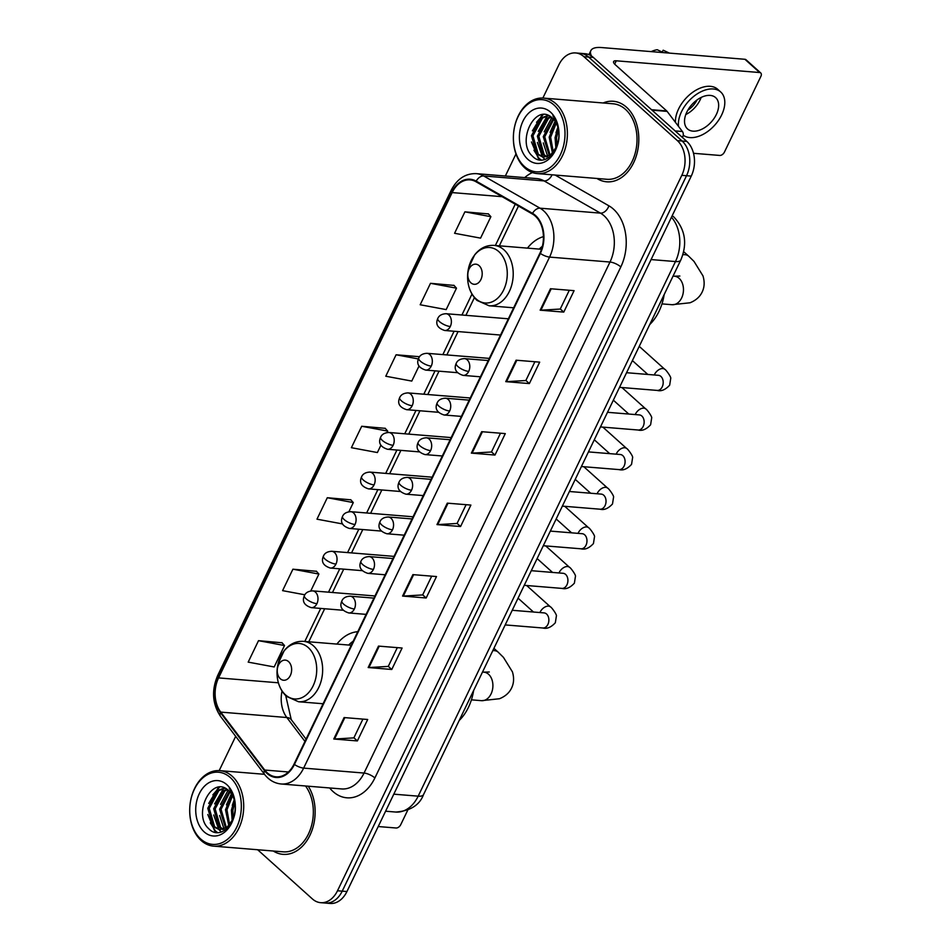 <?xml version="1.0" encoding="UTF-8"?>
<svg xmlns="http://www.w3.org/2000/svg" width="951" height="951" viewBox="0 0 951 951"><rect width="100%" height="100%" fill="white"/><g stroke="black" fill="none" stroke-linecap="round" stroke-linejoin="round"><path stroke-width="1.43" d="M357.766 631.702A44.614 31.704 -85.3 0 0 336.892 644.077M543.437 236.633A44.614 31.704 -85.3 0 0 527.448 248.128M257.65 849.742L312.415 898.957A25.249 17.95 -85.3 0 0 320.677 902.677L330.128 903.45A25.249 17.95 -85.3 0 0 346.937 891.539L691.258 176.101A25.249 17.95 -85.3 0 0 686.812 141.414L593.365 57.452A25.249 17.95 -85.3 0 0 585.103 53.72L580.383 53.339A25.249 17.95 -85.3 0 1 588.633 57.06A25.249 17.95 -85.3 0 0 580.383 53.339L575.664 52.947A25.249 17.95 -85.3 0 0 558.843 64.858L542.866 98.048M320.677 902.677A25.249 17.95 -85.3 0 0 337.498 890.766L681.808 175.329A25.249 17.95 -85.3 0 0 677.374 140.641L682.093 141.021L588.633 57.06L682.093 141.021A25.249 17.95 -85.3 0 1 686.527 175.721A25.249 17.95 -85.3 0 0 682.093 141.021L686.812 141.414M337.498 890.766L342.217 891.158L686.527 175.721L342.217 891.158A25.249 17.95 -85.3 0 1 325.397 903.07A25.249 17.95 -85.3 0 0 342.217 891.158L346.937 891.539M626.519 107.237A40.406 28.72 -85.3 0 0 613.3 101.27A40.406 28.72 -85.3 0 0 603.136 102.97A40.406 28.72 -85.3 0 1 613.3 101.27A40.406 28.72 -85.3 0 1 626.519 107.237A40.406 28.72 -85.3 0 1 636.944 153.682A40.406 28.72 -85.3 0 1 606.714 181.807A40.406 28.72 -85.3 0 0 636.944 153.682A40.406 28.72 -85.3 0 0 626.519 107.237M535.247 216.079A26.937 19.139 94.7 0 1 539.978 253.085L294.037 764.117A26.937 19.139 94.7 0 1 276.099 776.812A26.937 19.139 94.7 0 1 264.723 770.037L220.739 712.109A26.937 19.139 94.7 0 1 218.575 677.908L452.141 192.589A26.937 19.139 94.7 0 1 470.079 179.882A26.937 19.139 94.7 0 1 475.987 181.748L532.346 213.975A26.937 19.139 94.7 0 1 535.247 216.079M535.52 215.508A27.603 19.626 -85.3 0 0 532.548 213.345L476.189 181.13A27.603 19.626 -85.3 0 0 451.749 192.233L218.183 677.552A27.603 19.626 -85.3 0 0 220.406 712.62L264.39 770.548A27.603 19.626 -85.3 0 0 294.43 764.473L540.37 253.441A27.603 19.626 -85.3 0 0 535.52 215.508M362.902 719.099L353.867 737.881L334.538 739.022A6.728 2.259 -154.3 0 1 333.777 739.01L357.374 740.936L367.692 719.491L344.096 717.565L333.777 739.01M353.903 737.81L357.374 740.936M397.304 647.631L388.27 666.413L368.929 667.543A6.728 2.259 -154.3 0 1 368.168 667.531L391.776 669.468L402.095 648.023L378.486 646.098L368.168 667.531M388.293 666.342L391.776 669.468M431.695 576.163L422.66 594.934L403.331 596.075A6.728 2.259 -154.3 0 1 402.57 596.063L426.167 597.989L436.497 576.556L412.889 574.618L402.57 596.063M422.696 594.874L426.167 597.989M569.292 290.269L560.246 309.051L540.917 310.192A6.728 2.259 -154.3 0 1 540.156 310.181L563.765 312.106L574.083 290.661L550.474 288.735L540.156 310.181M560.282 308.98L563.765 312.106M534.89 361.749L525.855 380.519L506.526 381.66A6.728 2.259 -154.3 0 1 505.766 381.648L529.362 383.574L539.681 362.141L516.084 360.203L505.766 381.648M525.891 380.459L529.362 383.574M500.488 433.216L491.453 451.998L472.124 453.128A6.728 2.259 -154.3 0 1 471.363 453.116L494.972 455.053L505.29 433.608L481.681 431.683L471.363 453.116M491.489 451.927L494.972 455.053M466.097 504.684L457.062 523.466L437.722 524.607A6.728 2.259 -154.3 0 1 436.973 524.595L460.569 526.521L470.888 505.076L447.291 503.15L436.973 524.595M457.086 523.395L460.569 526.521M596.955 178.479A40.406 28.72 -85.3 0 0 606.714 181.807A40.406 28.72 -85.3 0 1 596.955 178.479M273.282 851.026A40.406 28.72 -85.3 0 0 283.041 854.355A40.406 28.72 -85.3 0 0 311.762 831.008A40.406 28.72 -85.3 0 0 308.243 786.204A40.406 28.72 -85.3 0 1 311.762 831.008A40.406 28.72 -85.3 0 1 283.041 854.355A40.406 28.72 -85.3 0 1 273.282 851.026M677.374 140.641L583.914 56.68A25.249 17.95 -85.3 0 0 575.664 52.947M515.977 153.943L505.35 176.018M235.682 736.336L219.194 770.607M316.433 571.289L292.908 569.197L282.59 590.642L304.855 594.791M282.031 642.769L258.506 640.677L248.187 662.122L274.185 666.96L284.504 645.527L281.876 642.591M419.546 356.708L396.091 354.782L385.773 376.227L411.771 381.078L419.058 365.933M454.019 285.407L430.494 283.315L420.176 304.76L446.174 309.598L456.492 288.165L453.865 285.229M488.422 213.927L464.896 211.847L454.578 233.28L480.564 238.13L490.882 216.685L488.255 213.749M350.824 499.822L327.299 497.73L316.98 519.175L342.633 523.953M385.226 428.342L361.701 426.262L351.383 447.695L377.381 452.545L380.947 445.127M386.998 432.55L387.699 431.1L385.072 428.176M361.701 426.262L387.699 431.1M396.091 354.782L418.369 358.943M430.494 283.315L456.492 288.165M464.896 211.847L490.882 216.685M348.886 511.745L353.296 502.58L350.669 499.644M327.299 497.73L353.296 502.58M310.775 590.94L318.894 574.047L316.279 571.111M292.908 569.197L318.894 574.047M258.506 640.677L284.504 645.527M682.449 137.479L682.747 136.861L681.653 136.766M591.474 55.99A33.665 11.269 -154.3 0 1 590.856 50.629A33.665 11.269 -154.3 0 1 601.519 47.55L744.906 59.283A4.208 2.603 -48.1 0 1 746 59.723L760.752 72.977A4.208 2.603 131.9 0 0 759.659 72.538L616.272 60.805A8.416 2.817 25.7 0 0 613.609 61.577A8.416 2.817 25.7 0 0 615.297 64.739L666.722 110.946A4.208 2.996 94.7 0 1 667.127 111.386L682.402 131.511A4.208 2.996 94.7 0 1 682.747 136.861M693.517 153.301L719.764 155.441A4.208 2.603 131.9 0 0 724.424 152.112L760.895 76.353A4.208 2.603 131.9 0 0 760.752 72.977M716.341 114.489A21.041 13.017 131.9 0 0 715.651 97.632A21.041 13.017 131.9 0 0 686.836 112.075A21.041 13.017 131.9 0 0 687.525 128.932A21.041 13.017 131.9 0 0 716.341 114.489M685.802 114.536A21.041 13.017 131.9 0 0 700.114 99.903A21.041 13.017 131.9 0 0 701.149 97.454M683.234 135.197A28.613 17.712 131.9 0 0 721.654 114.928A28.613 17.712 131.9 0 0 720.715 91.997L717.767 89.346A28.613 17.712 131.9 0 0 678.574 108.985A28.613 17.712 131.9 0 0 675.436 122.334M720.715 91.997A28.613 17.712 131.9 0 0 681.534 111.636A28.613 17.712 131.9 0 0 678.503 126.376M651.221 51.616A21.885 13.54 131.9 0 1 657.248 49.737L663.299 52.602M669.409 53.101L663.941 50.546A21.885 13.54 131.9 0 0 663.144 50.213L662.241 52.103M669.195 53.09L663.144 50.213M687.858 110.161A16.833 10.413 131.9 0 0 697.024 99.95M524.405 166.473A36.197 25.725 -85.3 0 0 560.353 154.751A36.197 25.725 -85.3 0 0 553.993 105.014A36.197 25.725 -85.3 0 0 518.045 116.747A36.197 25.725 -85.3 0 0 524.405 166.473M524.904 168.006A37.874 26.925 -85.3 0 0 537.291 173.593A37.874 26.925 -85.3 0 0 565.631 147.227A37.874 26.925 -85.3 0 0 555.86 103.683A37.874 26.925 -85.3 0 0 543.473 98.096A37.874 26.925 -85.3 0 0 515.121 124.45A37.874 26.925 -85.3 0 0 524.904 168.006M537.291 173.593L606.916 179.287A37.874 26.925 -85.3 0 0 635.268 152.921A37.874 26.925 -85.3 0 0 625.485 109.377A37.874 26.925 -85.3 0 0 613.098 103.79L543.473 98.096M555.871 148.011L555.063 137.633L557.999 127.648M556.834 145.883L556.537 137.752L558.499 129.871M552.483 153.111L549.167 137.146L555.646 122.061M553.304 152.172L550.641 137.265L556.264 123.166M549.309 155.691L543.259 136.671L553.054 118.744M550.094 155.191L544.733 136.789L553.708 119.434M546.231 156.951L542.724 154.609L537.363 136.183L546.944 118.399L550.451 116.616M546.991 156.737L544.198 154.728L538.837 136.302L548.418 118.518L551.093 117.056M556.252 147.179A21.041 14.954 -85.3 0 0 552.555 118.269C535.579 101.293 515.894 141.996 532.394 156.107C543.009 167.911 560.721 152.267 558.938 132.605C558.522 125.805 556.513 120.242 552.911 115.903C559.604 125.924 560.71 136.362 556.252 147.179L550.795 154.68L543.247 157.188L536.828 154.121L531.454 135.708L541.048 117.912L548.18 115.451M543.984 157.224L538.302 154.24L532.94 135.827L542.522 118.031L548.656 115.653M550.546 112.159A27.781 19.745 -85.3 0 0 522.967 121.157A27.781 19.745 -85.3 0 0 527.853 159.328A27.781 19.745 -85.3 0 0 555.432 150.329A27.781 19.745 -85.3 0 0 550.546 112.159M541.274 160.101L539.027 158.318L533.939 150.258M536.53 122.31L543.187 114.631M554.231 123.761L555.467 121.787M540.596 160.077L538.278 158.258L531.478 141.961M532.382 130.869L542.248 114.714M545.042 159.495L542.688 157.129M542.45 156.832L537.374 142.436M538.278 131.357L547.277 115.903M547.728 156.475L543.271 142.923M544.186 131.832L551.83 117.627M550.082 132.32L555.099 121.205M555.978 132.795L557.868 127.196M470.876 282.816A10.104 7.18 -85.3 0 0 480.909 279.535A10.104 7.18 -85.3 0 0 479.126 265.662A10.104 7.18 -85.3 0 0 469.105 268.931A10.104 7.18 -85.3 0 0 470.876 282.816M649.747 324.541A46.29 32.905 -85.3 0 0 664.178 294.548M542.403 246.25A39.978 28.423 -85.3 0 0 539.241 249.091M280.319 678.764A10.104 7.18 -85.3 0 0 290.34 675.495A10.104 7.18 -85.3 0 0 288.569 661.611A10.104 7.18 -85.3 0 0 278.536 664.892A10.104 7.18 -85.3 0 0 280.319 678.764M459.19 720.489A46.29 32.905 -85.3 0 0 473.622 690.497M353.19 641.2A39.978 28.423 -85.3 0 0 348.684 645.04M378.225 826.538L396.08 828A4.208 2.603 131.9 0 0 400.751 824.66L407.741 810.145M200.732 839.032A36.197 25.725 -85.3 0 0 236.68 827.299A36.197 25.725 -85.3 0 0 230.32 777.561A36.197 25.725 -85.3 0 0 194.373 789.294A36.197 25.725 -85.3 0 0 200.732 839.032M201.22 840.553A37.874 26.925 -85.3 0 0 213.618 846.14A37.874 26.925 -85.3 0 0 241.958 819.786A37.874 26.925 -85.3 0 0 232.187 776.23A37.874 26.925 -85.3 0 0 219.788 770.643A37.874 26.925 -85.3 0 0 191.448 797.009A37.874 26.925 -85.3 0 0 201.22 840.553M213.618 846.14L283.243 851.834A37.874 26.925 -85.3 0 0 310.632 828.654A37.874 26.925 -85.3 0 0 305.497 785.978M232.199 820.558L231.39 810.181L234.326 800.207M233.15 818.431L232.864 810.3L234.826 802.43M228.811 825.658L225.482 809.705L231.961 794.608M229.631 824.719L226.956 809.824L232.579 795.714M225.625 828.25L219.586 809.218L229.381 791.291M226.409 827.75L221.06 809.337L230.035 791.981M222.558 829.51L219.051 827.156L213.69 808.73L223.271 790.947L226.766 789.175M223.319 829.296L220.525 827.275L215.164 808.861L224.745 791.066L227.408 789.615M232.567 819.738A21.041 14.954 -85.3 0 0 228.87 790.816C211.907 773.841 192.209 814.543 208.709 828.654C219.324 840.47 237.049 824.814 235.266 805.152C234.849 798.353 232.84 792.789 229.239 788.45C235.919 798.483 237.037 808.909 232.567 819.738L227.111 827.227L219.574 829.736L213.155 826.669L207.782 808.255L217.363 790.459L224.507 788.01M220.311 829.771L214.629 826.799L209.256 808.374L218.837 790.59L224.983 788.201M226.873 784.706A27.781 19.745 -85.3 0 0 199.294 793.716A27.781 19.745 -85.3 0 0 204.168 831.887A27.781 19.745 -85.3 0 0 231.759 822.877A27.781 19.745 -85.3 0 0 226.873 784.706M217.601 832.648L215.342 830.877L210.266 822.805M212.846 794.858L219.503 787.178M230.546 796.308L231.794 794.335M216.911 832.624L214.605 830.817L207.794 814.508M208.697 803.417L218.575 787.262M221.357 832.054L219.003 829.676M218.778 829.391L213.702 814.983M214.605 803.904L223.604 788.45M224.056 829.022L219.598 815.471M220.501 804.391L228.145 790.174M226.409 804.867L231.414 793.764M232.306 805.354L234.196 799.743M393.797 794.168L418.178 796.165A16.833 5.635 25.7 0 0 423.516 794.632C419.546 805.152 410.297 810.953 395.759 812.047A33.665 23.93 -85.3 0 0 418.178 796.165L675.472 261.561A33.665 23.93 -85.3 0 0 671.465 217.22M651.09 259.564L675.472 261.561A16.833 5.635 25.7 0 0 680.797 260.015L423.516 794.632M593.365 57.452L583.914 56.68M691.258 176.101L681.808 175.329M555.087 175.043L608.89 205.808A42.082 29.909 94.7 0 1 620.825 266.934L374.884 777.954A8.416 2.817 25.7 0 0 364.055 773.056L609.995 262.036A33.665 23.93 -85.3 0 0 604.087 215.77A33.665 23.93 -85.3 0 0 600.461 213.131L544.103 180.916A33.665 23.93 -85.3 0 0 536.709 178.586L476.285 173.641A33.665 23.93 94.7 0 1 483.679 175.971A8.416 5.623 119.8 0 0 476.189 181.13M374.884 777.954A42.082 29.909 94.7 0 1 333.088 791.601A42.082 29.909 94.7 0 1 329.652 787.951M341.635 788.938A33.665 23.93 -85.3 0 0 364.055 773.056L303.642 768.111A33.665 23.93 94.7 0 1 281.223 783.993L341.635 788.938M552.067 174.806A8.416 5.623 -60.2 0 1 544.103 180.916L483.679 175.971L540.037 208.186A33.665 23.93 94.7 0 1 543.663 210.825A33.665 23.93 94.7 0 1 549.571 257.091A8.416 2.817 -154.3 0 1 540.37 253.441M532.548 213.345A8.416 5.623 119.8 0 1 540.037 208.186L600.461 213.131A8.416 5.623 -60.2 0 0 608.89 205.808M476.285 173.641C465.443 173.332 457.086 178.883 451.202 190.283A8.416 2.817 25.7 0 0 451.749 192.233M218.183 677.552A8.416 2.817 -154.3 0 1 217.636 675.602C211.395 690.426 212.358 704.025 220.549 716.412L264.533 774.34C269.014 780.117 274.577 783.339 281.223 783.993M220.406 712.62A8.416 4.636 142.8 0 0 220.549 716.412M264.39 770.548A8.416 4.636 142.8 0 0 264.533 774.34M294.43 764.473A8.416 2.817 25.7 0 0 303.642 768.111L549.571 257.091L609.995 262.036A8.416 2.817 25.7 0 1 620.825 266.934M524.726 177.599A42.082 29.909 94.7 0 1 532.453 172.559M218.575 677.908L278.381 682.794M282.031 691.092A26.937 19.139 -85.3 0 0 286.822 717.518L304.962 741.411M220.739 712.109L286.822 717.518A15.145 8.357 -37.2 0 1 291.256 719.645L306.056 739.141M264.723 770.037L288.426 771.986M452.141 192.589L502.092 196.679M515.24 204.192L495.364 245.501M471.969 294.109L461.913 315.007M454.091 331.257L442.857 354.604M435.035 370.854L423.801 394.201M415.979 410.452L404.746 433.787M396.924 450.037L385.69 473.384M377.868 489.634L366.634 512.981M358.812 529.231L347.579 552.579M339.757 568.829L328.523 592.176M320.701 608.426L304.807 641.45M437.722 524.607L448.028 503.21M472.124 453.128L482.419 431.742M506.526 381.66L516.821 360.263M540.917 310.192L551.211 288.795M403.331 596.075L413.626 574.677M368.929 667.543L379.235 646.157M334.538 739.022L344.833 717.625M614.667 64.133L616.272 60.805M651.53 109.71L666.722 110.946M759.659 72.538L744.906 59.283M667.127 111.386L652.029 110.15M675.139 130.917L682.402 131.511M679.858 276.04L674.425 276.194A14.313 10.176 94.7 0 1 679.109 278.31A14.313 10.176 94.7 0 1 681.629 297.972A14.313 10.176 94.7 0 1 672.095 304.712L661.979 303.892M682.854 254.773A14.313 8.856 -48.1 0 1 688.714 256.199L683.674 251.67M476.059 298.887A27.841 19.781 -85.3 0 0 503.697 289.865A27.841 19.781 -85.3 0 0 498.811 251.623A27.841 19.781 -85.3 0 0 471.173 260.645A27.841 19.781 -85.3 0 0 476.059 298.887M489.135 305.794A30.301 21.54 -85.3 0 0 511.816 284.706A30.301 21.54 -85.3 0 0 503.994 249.863A30.301 21.54 -85.3 0 0 494.08 245.394C486.496 244.989 480.029 248.128 474.704 254.809L468.641 267.802L467.619 275.148C467.345 285.704 470.483 294.132 477.045 300.445L489.135 305.794L513.647 307.803M489.301 671.988L483.869 672.155A14.313 10.176 94.7 0 1 488.552 674.259A14.313 10.176 94.7 0 1 491.061 693.921A14.313 10.176 94.7 0 1 481.539 700.673L471.423 699.841M492.796 650.662A14.313 8.856 -48.1 0 1 498.158 652.148L493.914 648.332M285.502 694.848A27.841 19.781 -85.3 0 0 313.141 685.826A27.841 19.781 -85.3 0 0 308.255 647.572A27.841 19.781 -85.3 0 0 280.604 656.594A27.841 19.781 -85.3 0 0 285.502 694.848M298.578 701.755A30.301 21.54 -85.3 0 0 321.248 680.654A30.301 21.54 -85.3 0 0 313.426 645.824A30.301 21.54 -85.3 0 0 303.524 641.354C295.939 640.95 289.473 644.089 284.135 650.769L278.084 663.762L277.062 671.097C276.789 681.653 279.927 690.081 286.477 696.394L298.578 701.755L323.09 703.752M468.712 371.413A8.416 5.979 -85.3 0 0 467.226 359.847A8.416 5.979 -85.3 0 0 464.48 358.61C460.201 358.836 457.443 360.417 456.207 363.341A8.416 2.817 25.7 0 0 457.895 366.515A8.416 2.817 -154.3 0 0 468.712 371.413A8.416 5.979 -85.3 0 1 463.101 375.383C455.981 373.054 453.675 369.036 456.207 363.341M619.529 387.342L657.189 390.421A7.572 5.385 -85.3 0 0 662.027 387.235A7.572 5.385 -85.3 0 0 660.897 376.43A7.572 5.385 -85.3 0 0 658.425 375.312L659.055 375.419M654.264 374.979A7.572 4.684 -48.1 0 1 654.454 374.563A7.572 4.684 -48.1 0 1 654.668 374.159A7.572 4.684 -48.1 0 1 664.832 369.357C665.462 369.119 671.465 377.178 670.717 378.45L669.67 385.179C665.391 389.791 661.23 391.539 657.189 390.421M449.657 411.01A8.416 5.979 -85.3 0 0 448.171 399.444A8.416 5.979 -85.3 0 0 445.425 398.207C441.145 398.433 438.387 400.014 437.151 402.939A8.416 2.817 25.7 0 0 438.839 406.113A8.416 2.817 -154.3 0 0 449.657 411.01A8.416 5.979 -85.3 0 1 444.046 414.981C436.925 412.651 434.619 408.633 437.151 402.939M600.473 426.928L638.133 430.018A7.572 5.385 -85.3 0 0 642.971 426.833A7.572 5.385 -85.3 0 0 641.842 416.027A7.572 5.385 -85.3 0 0 639.369 414.909L639.999 415.016M635.209 414.577A7.572 4.684 -48.1 0 1 635.399 414.16A7.572 4.684 -48.1 0 1 635.613 413.756A7.572 4.684 -48.1 0 1 645.777 408.954C646.407 408.716 652.41 416.776 651.661 418.048L650.615 424.764C646.335 429.376 642.175 431.136 638.133 430.018M430.601 450.608A8.416 5.979 -85.3 0 0 429.115 439.041A8.416 5.979 -85.3 0 0 426.369 437.793C422.089 438.031 419.332 439.612 418.095 442.536A8.416 2.817 25.7 0 0 419.783 445.698A8.416 2.817 -154.3 0 0 430.601 450.608A8.416 5.979 -85.3 0 1 424.99 454.578C417.869 452.248 415.563 448.23 418.095 442.536M581.418 466.525L619.077 469.604A7.572 5.385 -85.3 0 0 623.915 466.43A7.572 5.385 -85.3 0 0 622.786 455.624A7.572 5.385 -85.3 0 0 620.314 454.507L620.932 454.614M616.153 454.174A7.572 4.684 -48.1 0 1 616.343 453.746A7.572 4.684 -48.1 0 1 616.557 453.354A7.572 4.684 -48.1 0 1 626.721 448.551C627.351 448.313 633.354 456.373 632.605 457.645L631.559 464.361C627.28 468.974 623.119 470.721 619.077 469.604M411.545 490.205A8.416 5.979 -85.3 0 0 410.059 478.638A8.416 5.979 -85.3 0 0 407.313 477.39C403.034 477.628 400.276 479.209 399.04 482.133A8.416 2.817 25.7 0 0 400.728 485.295A8.416 2.817 -154.3 0 0 411.545 490.205A8.416 5.979 -85.3 0 1 405.934 494.175C398.814 491.845 396.508 487.827 399.04 482.133M562.362 506.122L600.022 509.201A7.572 5.385 -85.3 0 0 604.86 506.027A7.572 5.385 -85.3 0 0 603.73 495.221A7.572 5.385 -85.3 0 0 601.258 494.104L601.876 494.211M597.097 493.759A7.572 4.684 -48.1 0 1 597.287 493.343A7.572 4.684 -48.1 0 1 597.49 492.939A7.572 4.684 -48.1 0 1 607.665 488.148C608.295 487.911 614.298 495.958 613.55 497.23L612.503 503.959C608.224 508.571 604.063 510.318 600.022 509.201M392.49 529.802A8.416 5.979 -85.3 0 0 391.004 518.236A8.416 5.979 -85.3 0 0 388.258 516.987C383.978 517.225 381.22 518.806 379.984 521.73A8.416 2.817 25.7 0 0 381.672 524.893A8.416 2.817 -154.3 0 0 392.49 529.802A8.416 5.979 -85.3 0 1 386.879 533.761C379.758 531.431 377.452 527.425 379.984 521.73M543.306 545.719L580.966 548.798A7.572 5.385 -85.3 0 0 585.804 545.624A7.572 5.385 -85.3 0 0 584.675 534.819A7.572 5.385 -85.3 0 0 582.202 533.701L582.82 533.808M578.042 533.356A7.572 4.684 -48.1 0 1 578.232 532.94A7.572 4.684 -48.1 0 1 578.434 532.536A7.572 4.684 -48.1 0 1 588.61 527.746C589.24 527.496 595.243 535.556 594.494 536.828L593.448 543.556C589.168 548.168 585.008 549.916 580.966 548.798M373.434 569.387A8.416 5.979 -85.3 0 0 371.948 557.821A8.416 5.979 -85.3 0 0 369.202 556.585C364.922 556.822 362.165 558.392 360.928 561.328A8.416 2.817 25.7 0 0 362.616 564.49A8.416 2.817 -154.3 0 0 373.434 569.387A8.416 5.979 -85.3 0 1 367.823 573.358C360.702 571.028 358.396 567.022 360.928 561.328M524.251 585.317L561.91 588.396A7.572 5.385 -85.3 0 0 566.748 585.222A7.572 5.385 -85.3 0 0 565.619 574.416A7.572 5.385 -85.3 0 0 563.147 573.298L563.765 573.394M558.986 572.954A7.572 4.684 -48.1 0 1 559.176 572.538A7.572 4.684 -48.1 0 1 559.378 572.133A7.572 4.684 -48.1 0 1 569.554 567.343C570.184 567.093 576.187 575.153 575.438 576.425L574.392 583.153C570.113 587.766 565.952 589.513 561.91 588.396M354.378 608.985A8.416 5.979 -85.3 0 0 352.892 597.418A8.416 5.979 -85.3 0 0 350.146 596.182C345.867 596.408 343.109 597.989 341.873 600.913A8.416 2.817 25.7 0 0 343.561 604.087A8.416 2.817 -154.3 0 0 354.378 608.985A8.416 5.979 -85.3 0 1 348.767 612.955C341.647 610.625 339.341 606.607 341.873 600.913M505.195 624.914L542.855 627.993A7.572 5.385 -85.3 0 0 547.693 624.819A7.572 5.385 -85.3 0 0 546.563 614.013A7.572 5.385 -85.3 0 0 544.091 612.896L544.709 612.991M539.93 612.551A7.572 4.684 -48.1 0 1 540.12 612.135A7.572 4.684 -48.1 0 1 540.323 611.731A7.572 4.684 -48.1 0 1 550.498 606.928C551.116 606.69 557.131 614.75 556.383 616.022L555.336 622.75C551.057 627.363 546.896 629.11 542.855 627.993M450.298 326.514A8.416 5.979 -85.3 0 0 448.824 314.947A8.416 5.979 -85.3 0 0 446.067 313.711C441.787 313.937 439.029 315.518 437.793 318.442A8.416 2.817 25.7 0 0 439.481 321.616A8.416 2.817 -154.3 0 0 450.298 326.514A8.416 5.979 -85.3 0 1 444.699 330.484C437.567 328.154 435.273 324.148 437.793 318.442M431.243 366.111A8.416 5.979 -85.3 0 0 429.769 354.545A8.416 5.979 -85.3 0 0 427.011 353.308C422.731 353.534 419.973 355.115 418.737 358.04A8.416 2.817 25.7 0 0 420.425 361.214A8.416 2.817 -154.3 0 0 431.243 366.111A8.416 5.979 -85.3 0 1 425.644 370.082C418.511 367.752 416.217 363.734 418.737 358.04M412.187 405.708A8.416 5.979 -85.3 0 0 410.713 394.142A8.416 5.979 -85.3 0 0 407.955 392.906C403.676 393.132 400.918 394.713 399.682 397.637A8.416 2.817 25.7 0 0 401.37 400.811A8.416 2.817 -154.3 0 0 412.187 405.708A8.416 5.979 -85.3 0 1 406.588 409.679C399.456 407.349 397.161 403.331 399.682 397.637M393.132 445.306A8.416 5.979 -85.3 0 0 391.657 433.739A8.416 5.979 -85.3 0 0 388.9 432.491C384.62 432.729 381.862 434.31 380.626 437.234A8.416 2.817 25.7 0 0 382.314 440.396A8.416 2.817 -154.3 0 0 393.132 445.306A8.416 5.979 -85.3 0 1 387.532 449.276C380.4 446.946 378.106 442.928 380.626 437.234M374.076 484.903A8.416 5.979 -85.3 0 0 372.602 473.336A8.416 5.979 -85.3 0 0 369.844 472.088C365.564 472.326 362.806 473.907 361.57 476.831A8.416 2.817 25.7 0 0 363.258 479.993A8.416 2.817 -154.3 0 0 374.076 484.903A8.416 5.979 -85.3 0 1 368.477 488.873C361.344 486.532 359.05 482.526 361.57 476.831M355.02 524.488A8.416 5.979 -85.3 0 0 353.546 512.934A8.416 5.979 -85.3 0 0 350.788 511.686C346.509 511.923 343.751 513.504 342.515 516.429A8.416 2.817 25.7 0 0 344.203 519.591A8.416 2.817 -154.3 0 0 355.02 524.488A8.416 5.979 -85.3 0 1 349.421 528.459C342.289 526.129 339.994 522.123 342.515 516.429M335.965 564.086A8.416 5.979 -85.3 0 0 334.49 552.519A8.416 5.979 -85.3 0 0 331.733 551.283C327.453 551.521 324.695 553.09 323.459 556.026A8.416 2.817 25.7 0 0 325.147 559.188A8.416 2.817 -154.3 0 0 335.965 564.086A8.416 5.979 -85.3 0 1 330.354 568.056C323.233 565.726 320.927 561.72 323.459 556.026M316.909 603.683A8.416 5.979 -85.3 0 0 315.435 592.116A8.416 5.979 -85.3 0 0 312.677 590.88C308.397 591.106 305.64 592.687 304.403 595.611A8.416 2.817 25.7 0 0 306.091 598.785A8.416 2.817 -154.3 0 0 316.909 603.683A8.416 5.979 -85.3 0 1 311.298 607.653C304.177 605.323 301.871 601.305 304.403 595.611M672.226 215.651L673.926 217.066C685.302 229.393 687.597 243.706 680.797 260.015M395.759 812.047L385.595 811.215M451.202 190.283L217.636 675.602M518.485 206.046L499.334 245.822M474.394 297.651L465.895 315.328M458.073 331.578L446.827 354.925M439.017 371.175L427.772 394.522M419.962 410.773L408.716 434.12M400.906 450.37L389.66 473.717M381.85 489.967L370.605 513.302M362.783 529.552L351.549 552.9M343.727 569.15L332.493 592.497M324.671 608.747L308.778 641.782M285.74 695.692L291.256 719.645M588.931 54.635L590.856 50.629M672.095 304.712L690.046 302.775C695.823 300.433 699.865 296.855 702.147 292.052C704.489 287.261 704.762 281.876 702.979 275.885L694.016 261.418L688.714 256.199M541.523 249.281L494.08 245.394M673.07 276.087L674.425 276.194M481.539 700.673L499.477 698.735C505.266 696.394 509.308 692.815 511.59 688.001C513.92 683.21 514.206 677.825 512.423 671.846L503.459 657.379L498.158 652.148M351.24 645.253L303.524 641.354M482.514 672.036L483.869 672.155M480.433 376.798L463.101 375.383M647.833 374.456L632.403 360.595M626.566 372.709L658.425 375.312M488.255 360.548L464.48 358.61M664.832 369.357L639.238 346.366M461.378 416.395L444.046 414.981M628.777 414.042L613.347 400.181M607.511 412.306L639.369 414.909M469.2 400.145L445.425 398.207M645.777 408.954L621.93 387.532M442.322 455.993L424.99 454.578M609.722 453.639L594.292 439.778M588.455 451.903L620.314 454.507M450.144 439.742L426.369 437.793M626.721 448.551L602.875 427.13M423.266 495.59L405.934 494.175M590.666 493.236L575.236 479.375M569.399 491.501L601.258 494.104M431.088 479.34L407.313 477.39M607.665 488.148L583.819 466.727M404.211 535.187L386.879 533.761M571.61 532.833L556.18 518.973M550.344 531.098L582.202 533.701M412.033 518.937L388.258 516.987M588.61 527.746L564.763 506.324M385.155 574.784L367.823 573.358M552.543 572.431L537.125 558.57M531.288 570.683L563.147 573.298M392.977 558.534L369.202 556.585M569.554 567.343L545.708 545.91M366.099 614.37L348.767 612.955M533.487 612.028L518.069 598.167M512.232 610.28L544.091 612.896M373.921 598.12L350.146 596.182M550.498 606.928L526.652 585.507M500.535 335.049L444.699 330.484M508.357 318.799L446.067 313.711M457.597 372.697L425.644 370.082M489.29 358.396L427.011 353.308M438.542 412.294L406.588 409.679M470.234 397.993L407.955 392.906M419.486 451.891L387.532 449.276M451.178 437.591L388.9 432.491M400.43 491.489L368.477 488.873M432.123 477.188L369.844 472.088M381.375 531.074L349.421 528.459M413.067 516.785L350.788 511.686M362.319 570.671L330.354 568.056M394.011 556.383L331.733 551.283M343.263 610.269L311.298 607.653M374.956 595.968L312.677 590.88M264.509 774.304L219.788 770.643"/></g></svg>
